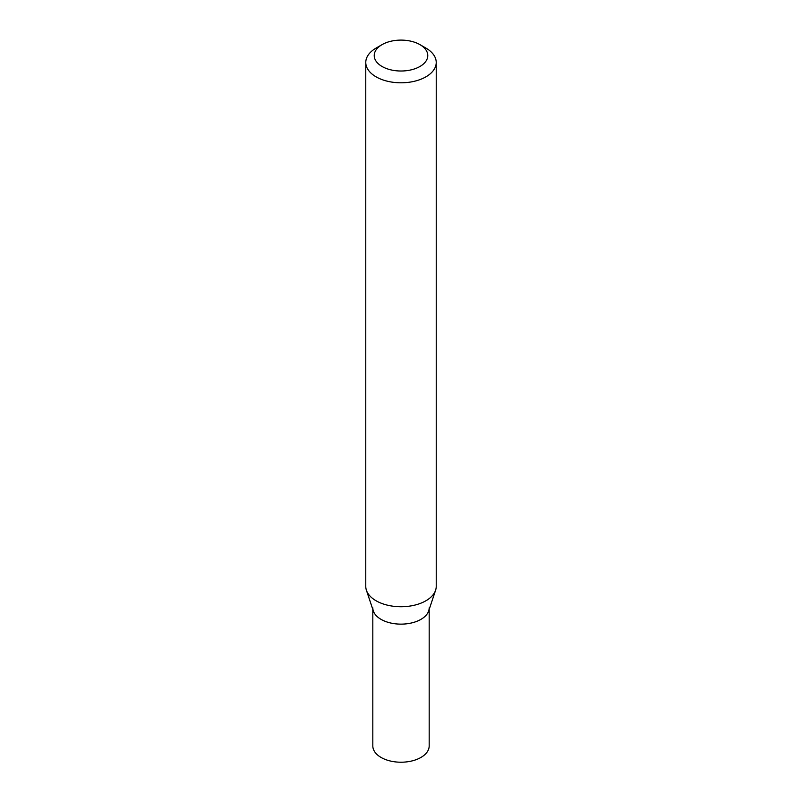 <?xml version="1.0" encoding="UTF-8"?>
<svg xmlns="http://www.w3.org/2000/svg" width="802" height="802" viewBox="0 0 802 802"><rect width="100%" height="100%" fill="white"/><g stroke="black" fill="none" stroke-linecap="round" stroke-linejoin="round"><path stroke-width="1.2" d="M372.82 609.42L372.82 745.94A28.18 16.271 0 0 0 381.07 757.449A28.18 16.271 0 0 0 411.787 760.978A28.18 16.271 0 0 0 429.18 745.94L429.18 609.42M372.82 607.866A28.18 16.271 0 0 0 381.07 619.375A28.18 16.271 0 0 0 411.787 622.893A28.18 16.271 0 0 0 429.18 607.866M382.063 44.631L376.088 48.08A35.228 20.341 0 0 0 365.772 62.466L365.772 586.392A35.228 20.341 0 0 0 366.404 590.242L373.321 610.944A28.18 16.271 0 0 0 381.07 619.375A28.18 16.271 0 0 0 409.261 623.425A28.18 16.271 0 0 0 428.679 610.944L435.596 590.242A35.228 20.341 0 0 0 436.228 586.392L436.228 62.466A35.228 20.341 0 0 0 425.912 48.08L419.937 44.631A26.777 15.459 0 0 0 382.063 44.631A26.777 15.459 0 0 0 382.063 66.486A26.777 15.459 0 0 0 419.937 66.486A26.777 15.459 0 0 0 419.937 44.631L425.912 48.08M365.772 62.466A35.228 20.341 0 0 0 376.088 76.842A35.228 20.341 0 0 0 414.484 81.253A35.228 20.341 0 0 0 436.228 62.466M366.404 590.242A35.228 20.341 0 0 0 376.088 600.778A35.228 20.341 0 0 0 411.326 605.841A35.228 20.341 0 0 0 435.596 590.242"/></g></svg>
